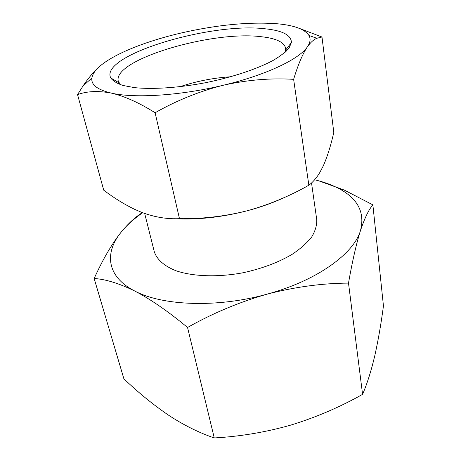 <?xml version="1.0" encoding="UTF-8"?>
<svg xmlns="http://www.w3.org/2000/svg" width="461" height="461" viewBox="0 0 461 461"><rect width="100%" height="100%" fill="white"/><g stroke="black" fill="none" stroke-linecap="round" stroke-linejoin="round"><path stroke-width="0.69" d="M99.881 66.223C94.044 71.305 88.426 77.886 83.026 85.965L77.552 94.614C87.043 91.128 98.343 90.638 111.447 93.128C124.775 96.268 139.326 102.809 155.098 112.749C176.736 100.446 199.417 91.29 223.141 85.279C247.015 79.914 270.515 77.932 293.634 79.332C298.002 64.794 302.612 53.937 307.452 46.751C310.351 42.493 310.841 38.718 308.933 35.439C304.686 29.118 293.899 25.205 276.583 23.707C249.026 21.776 217.592 24.79 182.279 32.737C149.093 40.338 118.281 52.053 102.549 64.056C96.153 68.925 92.592 73.581 91.877 78.024C90.926 84.772 97.45 89.809 111.447 93.128C134.428 98.487 180.562 95.623 223.141 85.279C265.945 75.137 299.402 59.094 307.452 46.751C310.587 42.377 313.711 39.554 316.834 38.269L321.985 37.018L298.59 28.086M174.569 218.71C197.17 219.955 221.153 217.367 246.52 210.948C224.622 216.399 202.275 218.969 179.473 218.664C167.055 219.257 154.452 217.154 141.665 212.354L134.658 209.34C124.182 204.258 113.873 197.873 103.725 190.186L77.552 94.614M321.985 37.018L333.799 132.405C330.906 145.348 327.408 156.498 323.294 165.856L319.652 172.794C316.373 178.153 312.771 182.297 308.853 185.224C289.053 196.438 268.273 205.012 246.52 210.948C260.465 207.294 273.102 202.8 284.431 197.464M94.153 278.513C102.791 259.428 111.821 243.938 121.237 232.05C104.278 252.691 106.422 276.588 134.796 291.041C119.019 283.348 105.471 279.176 94.153 278.513L123.888 378.804C138.306 392.582 153.179 404.706 168.507 415.159C183.737 425.151 198.991 432.746 214.267 437.95C240.377 436.481 265.945 432.182 290.954 425.042C315.918 417.395 339.792 407.167 362.582 394.362C367.238 383.46 371.307 370.569 374.793 355.69C378.222 340.351 381.109 323.76 383.448 305.925L372.874 204.874C368.823 209.455 364.691 218.03 360.473 230.604C365.026 212.976 358.18 199.152 339.941 189.137C333.724 185.72 326.613 182.931 318.603 180.781L314.621 179.778M121.237 232.05L121.56 231.653L121.237 232.05M142.68 212.74C134.111 218.652 127.075 224.956 121.56 231.653C128.556 223.257 135.488 216.912 142.357 212.613M187.541 327.466C168.403 311.555 150.822 299.414 134.796 291.041C162.41 305.85 217.488 308.052 267.057 294.158C239.38 302.059 212.873 313.163 187.541 327.466L214.267 437.95M318.603 180.781L344.148 190.013L372.874 204.874M230.679 76.768C213.334 77.892 196.426 81.211 179.946 86.72M285.082 52.318L285.653 48.278C284.189 42.158 276.035 38.298 261.191 36.707C212.106 30.391 112.547 59.619 118.281 81.113L120.338 84.64M264.608 28.738C210.089 22.266 99.259 55.418 110.749 77.932C112.887 80.929 116.956 83.441 122.96 85.464L134.497 87.63C152.585 89.538 178.678 87.826 205.502 82.721C232.269 77.31 257.071 69.041 273.102 60.437C280.374 56.138 285.705 51.995 289.093 48.007L291.421 42.487C291.248 35.036 282.311 30.455 264.608 28.738M144.673 213.46L154.256 251.55C156.746 259.399 164.22 266.153 176.246 270.838C193.263 276.554 217.874 277.424 242.797 272.803C261.744 268.7 278.202 262.54 292.17 254.328C300.48 248.744 306.997 242.947 311.717 236.937C315.312 230.944 316.989 225.187 316.742 219.672L311.532 182.959M267.057 294.158C316.943 280.732 353.818 253.74 360.473 230.604C356.301 243.869 352.308 261.37 348.504 283.106C321.922 283.261 294.769 286.949 267.057 294.158M362.582 394.362L348.504 283.106M155.098 112.749L179.473 218.664M293.634 79.332L308.853 185.224M308.933 35.439L316.828 38.269M91.877 78.024L83.026 85.965M339.941 189.137L344.154 189.995M286.102 51.378L285.866 49.759M119.03 84.156L118.638 82.565M285.682 50.001L291.421 42.487M118.909 82.721L110.749 77.932"/></g></svg>
